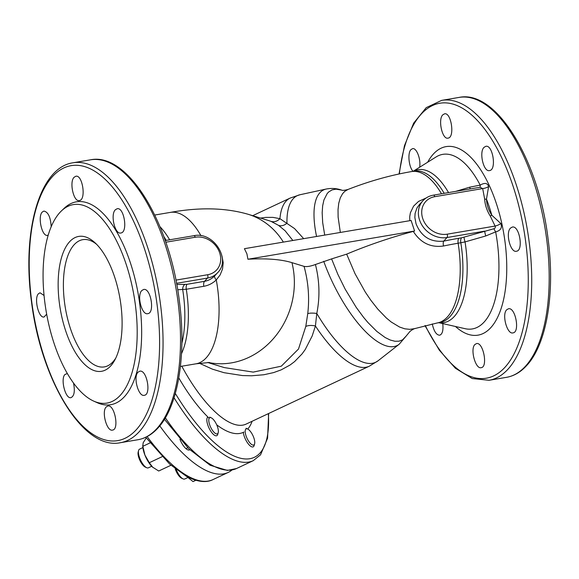 <?xml version="1.0" encoding="UTF-8"?>
<svg xmlns="http://www.w3.org/2000/svg" width="579" height="579" viewBox="0 0 579 579"><rect width="100%" height="100%" fill="white"/><g stroke="black" fill="none" stroke-linecap="round" stroke-linejoin="round"><path stroke-width="0.87" d="M419.29 204.72L416.981 207.933L415.092 213.456L414.854 217.487L416.026 223.733C421.259 236.601 430.486 242.406 443.724 241.139L447.024 237.528A23.225 19.686 -137.5 0 1 422.395 225.832A23.225 19.686 -137.5 0 1 422.923 200.754L419.29 204.72M106.203 406.965C101.296 411.546 106.862 431.854 112.478 430.088C119.527 429.676 114.577 404.135 107.817 406.009L106.203 406.965M138.07 372.167C132.873 376.777 138.49 397.143 144.28 395.298C151.546 394.806 146.813 369.293 139.763 371.197L138.07 372.167M141.898 290.463C136.528 295.095 141.797 315.497 147.754 313.652C155.15 313.13 150.75 287.531 143.621 289.493L141.898 290.463M115.424 209.721C110.119 214.273 114.903 234.806 120.852 232.982C128.212 232.411 124.123 206.79 117.132 208.751L115.424 209.721M74.155 177.232C69.06 181.726 73.598 202.274 79.337 200.537C86.452 200.001 82.573 174.293 75.813 176.269L74.155 177.232M51.191 226.729C50.583 217.147 48.151 211.936 43.881 211.082L42.289 212.03C37.411 216.517 42.021 236.985 47.543 235.327L48.216 235.096M44.055 295.485L40.031 292.786L38.482 293.727C33.748 298.185 38.663 318.645 44.091 316.966L46.667 314.18M67.359 373.549L64.964 374.475C60.23 378.963 65.499 399.351 70.985 397.643C74.264 396.058 75.111 391.194 73.519 383.037M474.874 344.541L476.488 343.593C483.248 341.711 488.198 367.26 481.142 367.665C475.533 369.431 469.967 349.13 474.874 344.541M506.741 309.743L508.427 308.781C515.484 306.863 520.217 332.389 512.951 332.882C507.161 334.72 501.544 314.361 506.741 309.743M510.569 228.039L512.292 227.069C519.421 225.101 523.821 250.714 516.417 251.235C510.468 253.066 505.199 232.671 510.569 228.039M484.095 147.298L485.803 146.328C492.794 144.374 496.883 169.987 489.523 170.566C483.574 172.383 478.79 151.85 484.095 147.298M442.826 114.808L444.484 113.853C451.244 111.87 455.123 137.585 448.008 138.12C442.269 139.857 437.731 119.31 442.826 114.808M413.022 171.312C408.788 166.984 407.406 152.936 410.96 149.606L412.552 148.658C416.489 147.479 421.099 159.268 419.63 167.244M442.769 323.603C443.456 330.356 442.414 334.228 439.649 335.219C436.371 335.038 433.903 331.275 432.252 323.914M96.563 244.273A64.522 28.588 -99.6 0 0 82.783 239.663A64.522 28.588 -99.6 0 0 70.421 328.539A64.522 28.588 -99.6 0 0 104.321 366.898A64.522 28.588 -99.6 0 0 115.814 358.003M65.608 330.631A68.394 30.303 80.4 0 1 62.257 255.209A68.394 30.303 80.4 0 1 94.97 242.731A68.394 30.303 80.4 0 1 120.005 298.8A68.394 30.303 80.4 0 1 114.823 359.986A68.394 30.303 80.4 0 1 65.608 330.631M221.996 256.128L223.204 262.685L222.539 268.967L220.129 274.931L216.271 279.932C212.674 283.341 208.512 285.469 203.786 286.294L186.286 289.261L177.688 289.753M59.905 212.471A100.659 44.597 80.4 0 1 61.483 210.865A100.659 44.597 80.4 0 1 134.104 296.412A100.659 44.597 80.4 0 1 93.689 401.102A100.659 44.597 80.4 0 1 46.53 313.427A100.659 44.597 80.4 0 1 59.905 212.471M61.483 210.865L64.269 208.223A102.888 45.589 80.4 0 1 138.497 295.666A102.888 45.589 80.4 0 1 97.192 402.68L93.689 401.102M323.712 261.274A86.061 31.36 64.8 0 0 399.155 344.266L406.082 336.146L402.492 339.895L399.032 341.197L394.921 341.255L390.224 340.025L385.122 337.514L376.784 331.369L368.02 322.612L363.561 317.328L356.215 307.362L345.127 289.08L337.803 274.214L331.601 258.893L315.425 264.509C319.594 280.873 320.049 297.193 316.793 313.471L315.425 325.991L312.175 335.972L305.249 349.506L302.057 353.907L294.588 361.607L290.057 365.023L281.097 369.901L273.628 372.594L263.829 374.751L251.633 375.785L242.391 375.554L224.051 372.695L212.406 369.149L199.437 363.272M260.579 218.095L265.616 217.4L272.955 217.378L279.932 218.667L294.566 228.589L303.678 238.657M455.724 191.374L469.627 187.205L480.186 185.106C484.739 182.53 487.547 183.007 488.611 186.525L486.483 199.14C486.744 204.792 488.517 210.141 491.788 215.193L500.842 223.53C502.369 227.8 500.64 230.587 495.653 231.882L485.752 235.971L465.046 241.913L458.134 243.231A76.783 34.016 80.4 0 1 437.138 322.981L439.83 322.525A76.783 34.016 -99.6 0 0 460.826 242.775A5.16 2.287 80.4 0 1 461.55 237.817L493.88 228.748C495.219 228.3 495.624 227.402 495.088 226.063L490.254 216.025C486.888 210.669 485.028 205.024 484.652 199.096A5.16 2.063 176.5 0 0 486.483 199.14A88.529 39.22 80.4 0 1 491.788 215.193A5.16 0.854 -32 0 1 490.254 216.025M207.644 362.483L224.239 367.578L253.211 372.109L281.3 366.189L298.489 349.036L305.784 326.476L307.746 313.63C309.599 297.896 308.368 282.139 304.055 266.362L291.939 262.649A164.313 48.043 161.7 0 0 247.913 259.233L246.915 253.834L244.425 248.688L411.104 220.469L414.593 231.014L413.29 231.412A153.992 45.024 161.7 0 0 346.669 254.145L355.007 273.657L365.262 292.011L370.842 300.255L377.725 309.034L386.273 317.907L391.223 322.011L399.553 327.034L404.801 328.814L409.78 329.342L414.448 328.677L437.138 322.981M324.71 235.096L322.691 222.698L322.17 212.739L322.648 205.856L323.914 200.001L327.215 193.509L328.677 191.96L332.085 189.883L336.073 189.152L341.632 190.1C336.696 188.363 331.55 188.009 326.201 189.036L299.987 194.739L290.188 198.054A92.915 33.857 -115.2 0 0 279.932 218.667A10.321 8.584 -69.3 0 1 271.023 221.366L269.155 220.729M409.787 220.693L409.722 216.734L410.388 212.782L413.572 206.153L418.537 201.42L426.086 198.032M441.495 193.784A76.783 34.016 80.4 0 0 411.503 171.572C390.275 175.242 369.105 181.205 347.993 189.463L344.831 191.316L342.594 193.668L340.293 197.859L338.751 203.243L338.027 209.692L338.114 217.082L340.329 232.454M341.632 190.1L341.639 190.1C342.421 190.592 344.541 190.382 347.993 189.463M292.865 240.488L285.085 230.746L278.55 225.354A10.321 7.382 123.4 0 0 286.945 223.219A92.068 33.553 64.8 0 1 299.987 194.739M443.478 246.01A5.16 1.802 78.2 0 1 443.724 241.139A154.296 45.111 -18.3 0 1 458.858 238.273A5.16 2.287 80.4 0 0 458.134 243.231A149.454 43.7 161.7 0 0 443.478 246.01C430.704 247.783 420.644 242.919 413.29 231.412M346.669 254.145L331.601 258.893M278.55 225.354L271.023 221.366M307.746 313.63A10.321 2.953 -171.4 0 1 316.793 313.471A92.068 33.553 64.8 0 0 378.036 360.811L369.221 366.239A92.915 33.857 -115.2 0 1 315.425 325.991A10.321 5.095 11.4 0 0 305.784 326.476M315.425 264.509C310.496 266.326 306.704 266.948 304.055 266.362M484.652 199.096L482.691 188.573L480.172 187.306L476.618 187.835M500.842 223.53A5.16 1.382 -21.2 0 1 495.088 226.063L447.176 234.177A2.584 1.144 80.4 0 1 447.024 237.528L484.753 231.144A5.16 0.572 73.6 0 0 485.752 235.971M447.176 234.177A20.649 17.5 42.5 0 1 422.728 218.522A20.649 17.5 42.5 0 1 434.778 196.686L482.691 188.573A5.16 1.628 164.6 0 0 488.611 186.525M438.802 322.698L465.132 328.691A88.529 39.22 80.4 0 0 484.138 322.033A88.529 39.22 80.4 0 0 495.653 231.882A5.16 0.593 57.7 0 1 493.88 228.748M480.172 187.306L480.186 185.106A88.529 39.22 80.4 0 0 436.059 156.967L413.167 171.29M470.38 188.892A5.16 0.572 73.6 0 1 469.627 187.205M438.947 322.677A77.564 34.364 80.4 0 0 465.046 241.913A5.16 0.55 73.6 0 1 464.069 237.224M176.761 284.484L187.01 284.303L204.51 281.336C208.426 280.634 211.849 278.781 214.78 275.799L217.639 272.687A23.225 19.686 -137.5 0 1 207.485 278.086A2.584 1.144 -99.6 0 0 207.637 274.736A20.649 17.5 42.5 0 0 219.687 252.9A20.649 17.5 42.5 0 0 195.239 237.238L165.818 242.225M184.853 284.499A5.16 3.713 -89.8 0 0 182.703 289.717A77.564 34.364 -99.6 0 1 181.871 343.26M214.78 275.799A5.16 2.005 -135.7 0 0 216.271 279.932A76.783 34.016 -99.6 0 1 195.992 363.815L180.424 366.449M414.593 231.014L247.913 259.233M189.811 449.738A11.616 4.234 -115.2 0 1 189.528 449.905A11.616 4.234 -115.2 0 1 179.939 439.302M159.797 425.883A129.045 47.029 64.8 0 0 186.995 457.157A129.045 47.029 64.8 0 0 228.14 472.464A129.045 47.029 64.8 0 0 231.969 470.01M146.263 437.956L143.158 442.783L142.789 446.46A15.488 5.645 64.8 0 0 144.909 455.058A15.488 5.645 64.8 0 0 152.472 467.072A15.488 5.645 64.8 0 0 152.48 467.072L158.718 471.009L170.957 465.255M150.077 442.899L142.847 446.3L144.909 455.058L149.31 462.715L152.849 467.412M162.069 456.722L149.31 462.715M142.724 445.432L142.847 446.3M188.87 478.232L187.668 476.987A15.488 5.645 64.8 0 0 188.87 478.232A15.488 5.645 64.8 0 0 188.964 478.319M189.08 478.435L193.046 481.59L195.811 480.288M146.675 467.709L145.249 467.072A9.032 3.293 -115.2 0 1 139.901 460.399A9.032 3.293 -115.2 0 1 138.178 452.025L138.591 450.513A10.321 3.764 64.8 0 0 140.559 460.088A10.321 3.764 64.8 0 0 146.675 467.709A10.321 3.764 64.8 0 0 148.362 467.832L151.676 466.269M142.89 447.581L139.575 449.145A10.321 3.764 64.8 0 0 138.591 450.513M210.611 427.099A8.902 3.242 64.8 0 0 218.211 432.651A8.902 3.242 64.8 0 0 216.51 424.393A8.902 3.242 64.8 0 0 211.241 417.821A8.902 3.242 64.8 0 0 210.611 427.099M207.904 417.039A10.321 3.764 64.8 0 0 208.939 427.874A10.321 3.764 64.8 0 0 216.77 435.683A10.321 3.764 64.8 0 0 217.747 434.308L218.211 432.651M176.255 469.62A10.321 3.764 64.8 0 0 183.073 478.876L181.647 478.232A9.032 3.293 -115.2 0 1 175.198 468.795M183.073 478.876A10.321 3.764 64.8 0 0 184.752 478.992L188.074 477.436M250.541 443.579A8.902 3.242 64.8 0 0 254.608 443.811A8.902 3.242 64.8 0 0 252.907 435.553A8.902 3.242 64.8 0 0 247.638 428.981A8.902 3.242 64.8 0 0 245.416 433.548A8.902 3.242 64.8 0 0 250.541 443.579M243.296 432.361A10.321 3.764 64.8 0 0 249.433 445.2A10.321 3.764 64.8 0 0 253.168 446.843A10.321 3.764 64.8 0 0 254.145 445.468L254.608 443.811M525.442 366.254A141.949 62.894 80.4 0 1 506.509 377.334C513.971 376.017 520.659 372.123 526.564 365.653C546.865 344.121 555.239 292.583 548.06 238.772C538.586 159.963 496.333 89.513 459.118 97.41A141.949 62.894 80.4 0 1 540.055 203.88A141.949 62.894 80.4 0 1 525.442 366.254M399.04 173.975L404.46 145.691L413.652 123.139L426.224 107.651L441.654 100.37A141.949 62.894 80.4 0 1 522.591 206.833A141.949 62.894 80.4 0 1 507.971 369.214A141.949 62.894 80.4 0 1 489.045 380.287L506.509 377.334M217.639 272.687C231.477 259.153 213.202 231.289 193.878 235.704A2.584 1.144 80.4 0 1 195.239 237.238M166.195 240.394A77.564 34.364 -99.6 0 0 163.785 236.449M137.838 439.751C145.3 438.433 151.98 434.539 157.893 428.076C178.187 406.545 186.568 355.007 179.381 301.189C169.915 222.379 127.662 151.937 90.447 159.833A141.949 62.894 80.4 0 1 171.384 266.297A141.949 62.894 80.4 0 1 156.764 428.677A141.949 62.894 80.4 0 1 137.838 439.751L120.374 442.711C83.159 450.607 40.906 380.164 31.44 301.348C21.879 231.339 39.452 167.476 72.983 162.793A141.949 62.894 80.4 0 1 153.92 269.257A141.949 62.894 80.4 0 1 139.3 431.63A141.949 62.894 80.4 0 1 120.374 442.711M136.268 429.741A139.438 61.779 80.4 0 1 44.409 357.721A139.438 61.779 80.4 0 1 52.53 176.537A139.438 61.779 80.4 0 1 144.388 248.55A139.438 61.779 80.4 0 1 136.268 429.741M427.657 162.221A95.6 42.354 80.4 0 1 493.605 195.789A95.6 42.354 80.4 0 1 490.76 327.692A95.6 42.354 80.4 0 1 455.47 326.491M399.372 173.903A139.438 61.779 80.4 0 1 496.854 148.166A139.438 61.779 80.4 0 1 504.939 367.318A139.438 61.779 80.4 0 1 425.29 325.543M252.082 421.288A99.197 36.151 -115.2 0 1 247.732 429.025M243.976 432.014A99.197 36.151 -115.2 0 1 216.691 424.783M208.918 418.031A99.197 36.151 -115.2 0 1 178.788 377.884M181.806 366.21A92.915 33.857 64.8 0 0 246.061 424.118L369.221 366.239M165.348 417.843A129.045 47.029 64.8 0 0 236.55 468.512L253.211 460.681L260.536 454.841L267.578 438.238L268.649 413.507M174.033 397.751A129.045 47.029 64.8 0 0 253.211 460.681M175.314 393.438A126.533 46.11 64.8 0 0 268.345 413.645M326.201 189.036A86.061 31.36 64.8 0 0 316.568 236.478M187.01 284.303A5.16 2.287 -99.6 0 0 186.286 289.261A76.783 34.016 80.4 0 1 181.495 353.697M159.999 226.722A76.783 34.016 80.4 0 1 169.654 239.807M200.978 235.718A76.783 34.016 -99.6 0 0 170.349 212.399L154.788 215.033M413.312 171.268A77.564 34.364 80.4 0 1 448.537 192.59M444.194 193.328A76.783 34.016 -99.6 0 0 414.195 171.116L411.503 171.572M208.418 362.468A76.783 67.888 -73 0 0 291.939 262.649M283.363 242.102A76.783 67.888 -73 0 0 248.181 214.295L269.264 220.758M458.858 238.273L461.55 237.817M434.778 196.686A2.584 1.144 -99.6 0 0 433.418 195.152L476.662 187.828M203.786 286.294A5.16 2.287 -99.6 0 1 204.51 281.336L207.485 278.086L176.544 283.326M175.922 280.106L207.637 274.736M147.138 436.573A129.045 47.029 64.8 0 0 171.768 464.307A129.045 47.029 64.8 0 0 212.913 479.622C208.418 481.981 199.987 483.385 186.547 476.394L169.77 464.199L145.749 437.268M441.654 100.37L459.118 97.41M90.447 159.833L72.983 162.793M489.045 380.287L472.203 378.543L455.347 368.215L439.345 350.215L424.972 325.622M236.55 468.512L227.381 470.423L210.105 465.241L188.841 448.797L164.465 419.312M399.155 344.266L378.036 360.811M252.69 215.678L290.188 198.054M406.082 336.146L409.946 331.463C412.11 329.74 413.942 328.713 415.44 328.387M209.526 362.476L195.992 363.815M248.181 214.295C225.644 207.738 199.704 207.108 170.349 212.399M433.418 195.152C429.22 195.883 425.717 197.75 422.923 200.754M165.247 240.553L193.878 235.704M212.913 479.622L228.14 472.464M211.241 417.821L209.67 417.112M185.917 448.609L187.777 447.733M247.638 428.981L246.068 428.272"/></g></svg>

